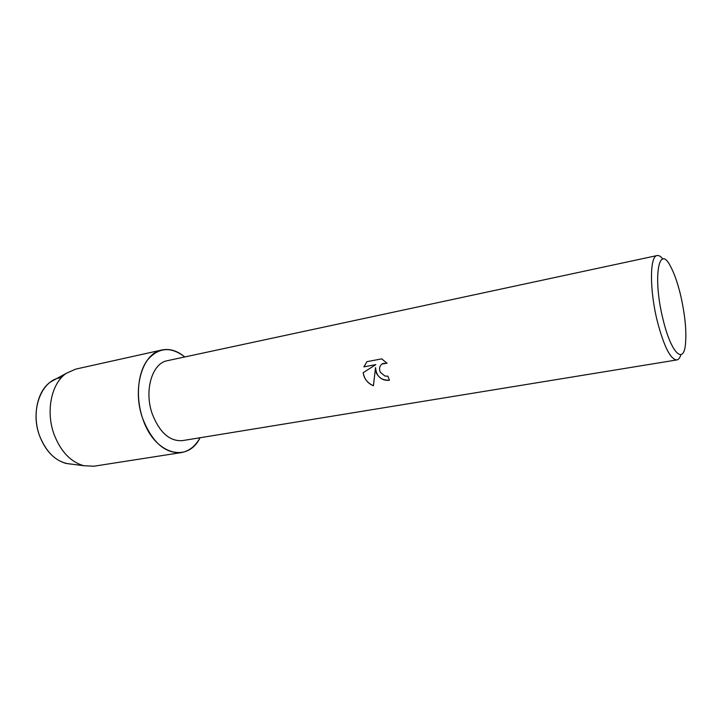 <?xml version="1.0" encoding="UTF-8"?>
<svg xmlns="http://www.w3.org/2000/svg" width="722" height="722" viewBox="0 0 722 722"><rect width="100%" height="100%" fill="white"/><g stroke="black" fill="none" stroke-linecap="round" stroke-linejoin="round"><path stroke-width="1.08" d="M55.504 379.24L50.684 381.884C37.291 390.746 31.939 415.637 39.647 435.989C45.567 450.97 54.376 460.113 66.081 463.434L71.541 464.138C57.579 463.127 46.948 453.741 39.647 435.989C29.575 410.006 41.84 379.023 61.343 377.714M680.927 354.628C679.916 357.85 678.545 359.619 676.812 359.944L182.44 440.619C169.706 441.512 159.661 432.649 152.297 414.031C143.868 390.692 152.152 363.076 167.351 360.702L657.101 255.552C658.834 255.218 660.756 256.373 662.868 259.008M142.685 418.534C135.565 397.876 137.622 373.473 147.198 360.341C158.271 347.3 170.789 346.172 184.769 356.957C177.359 350.766 169.751 348.428 161.954 349.962C142.532 353.085 131.783 388.517 142.685 418.534C154.327 454.607 187.729 463.56 200.03 437.749C195.382 446.223 189.146 451.169 181.33 452.586C165.058 453.696 152.18 442.342 142.685 418.534M376.352 373.012L375.53 367.642L373.409 385.756C368.563 383.725 365.323 380.241 363.689 375.332L363.202 372.66L375.819 364.628L363.888 366.866L366.929 361.677L381.721 358.861L387.046 363.256L382.84 363.482C379.619 365.512 378.788 368.446 380.332 372.281L384.916 376.027L387.885 376.189L389.447 380.232C383.716 380.891 379.357 378.49 376.352 373.012M676.812 359.944C670.503 359.466 664.032 346.668 657.39 321.561C649.475 290.109 649.656 255.895 657.101 255.552M663.058 319.44C652.48 277.555 658.753 242.33 670.756 266.797C674.438 273.773 677.705 283.177 680.566 295.018C685.061 314.684 686.685 331.172 685.431 344.493C683.472 365.17 670.891 352.634 663.058 319.44M389.438 380.223C380.954 380.476 376.324 376.27 375.557 367.615L375.53 367.642M382.001 363.978L387.01 363.22M366.947 361.677L363.924 366.848L375.819 364.628M363.229 372.642C364.132 378.788 367.525 383.147 373.409 385.719M181.33 452.586L93.914 466.213L83.734 465.717C70.702 461.99 60.838 451.611 54.15 434.59C45.459 411.432 51.397 383.183 66.289 373.319L75.584 369.15L161.954 349.962M50.684 381.884L66.289 373.319M66.081 463.434L83.734 465.717"/></g></svg>
